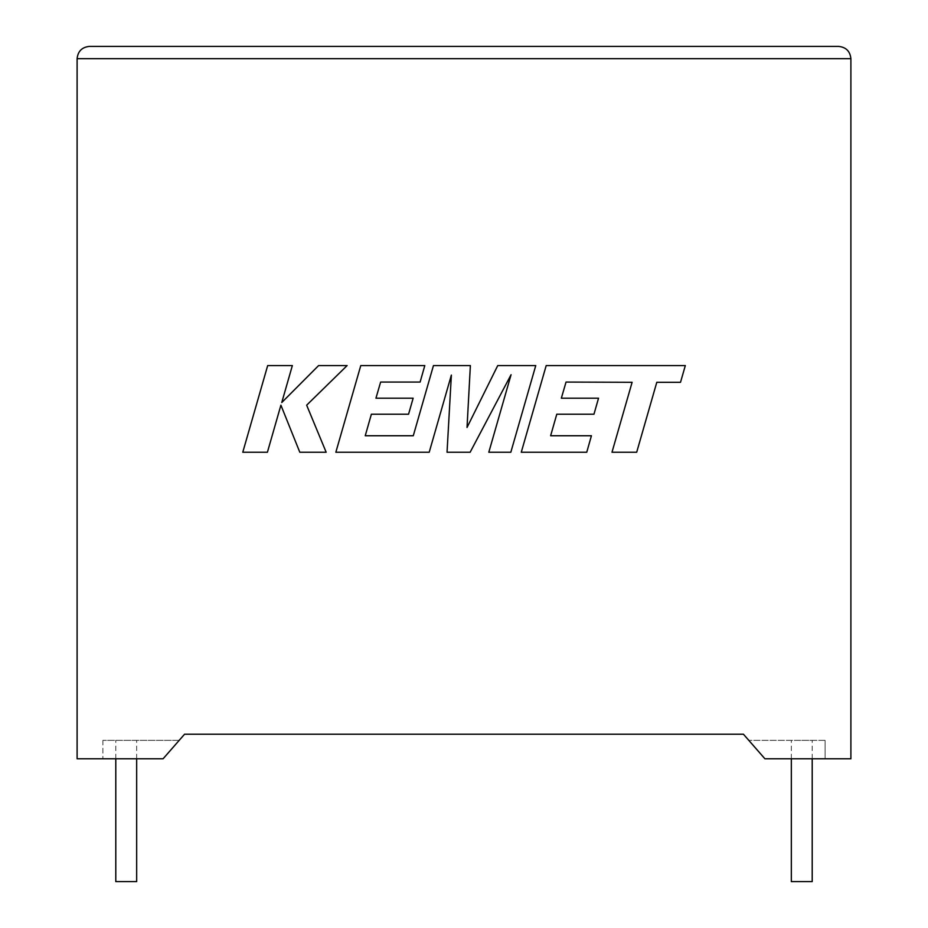 <?xml version="1.0" encoding="UTF-8"?>
<svg xmlns="http://www.w3.org/2000/svg" width="928" height="928" viewBox="0 0 928 928"><rect width="100%" height="100%" fill="white"/><g stroke="black" fill="none" stroke-linecap="round" stroke-linejoin="round"><path stroke-width="0.7" stroke-dasharray="4.64 3.48" d="M812.209 881.6L791.329 881.6M801.769 740.358L812.209 740.358L801.769 740.358M115.791 881.6L136.671 881.6M126.231 740.358L136.671 740.358L126.231 740.358M764.916 758.779L850.895 758.779L850.895 58.684L77.105 58.684L77.105 758.779L163.084 758.779L102.904 758.779L163.084 758.779L179.197 740.358L102.904 740.358L179.197 740.358L163.084 758.779L184.568 734.21L743.432 734.21L764.916 758.779L825.096 758.779L764.916 758.779L748.803 740.358L764.916 758.779M825.096 740.358L748.803 740.358L825.096 740.358L825.096 758.779L825.096 740.358M102.904 740.358L102.904 758.779L102.904 740.358M838.61 46.4L89.39 46.4M267.682 365.574L242.776 452.238L267.415 452.238L280.906 405.176L299.802 452.238L326.169 452.238L306.658 405.176L347.118 365.574L318.594 365.574L281.764 402.532L292.355 365.574L267.682 365.574M535.758 365.574L497.744 365.574L467.028 427.483L470.368 365.574L433.457 365.574L413.285 435.754L365.238 435.754L371.374 414.213L408.564 414.213L413.146 398.193L375.944 398.193L380.631 382.069L420.117 382.069L424.804 365.574L360.783 365.574L335.843 452.238L429.212 452.238L451.368 375.074L447.041 452.238L470.148 452.238L511.073 374.703L488.812 452.238L510.829 452.238L535.758 365.574M566.034 382.069L632.107 382.301L611.993 452.238L636.689 452.238L656.792 382.301L680.514 382.301L685.328 365.574L546.198 365.574L521.269 452.238L586.751 452.238L591.426 435.754L550.629 435.754L556.777 414.213L593.966 414.213L598.537 398.193L561.347 398.193L566.034 382.069M812.209 758.779L812.209 740.358M136.671 758.779L136.671 740.358M115.791 758.779L115.791 740.358M791.329 758.779L791.329 740.358"/><path stroke-width="1.39" d="M791.329 758.779L791.329 881.6L812.209 881.6L812.209 758.779M136.671 758.779L136.671 881.6L115.791 881.6L115.791 758.779M764.916 758.779L850.895 758.779L850.895 58.684C850.118 51.272 846.023 47.177 838.61 46.4C846.023 47.177 850.118 51.272 850.895 58.684L77.105 58.684L77.105 758.779L163.084 758.779L184.568 734.21L743.432 734.21L764.916 758.779M89.39 46.4C81.977 47.177 77.882 51.272 77.105 58.684C77.882 51.272 81.977 47.177 89.39 46.4L838.61 46.4M267.682 365.574L242.776 452.238L267.415 452.238L280.906 405.176L299.802 452.238L326.169 452.238L306.658 405.176L347.118 365.574L318.594 365.574L281.764 402.532L292.355 365.574L267.682 365.574M535.758 365.574L497.744 365.574L467.028 427.483L470.368 365.574L433.457 365.574L413.285 435.754L365.238 435.754L371.374 414.213L408.564 414.213L413.146 398.193L375.944 398.193L380.631 382.069L420.117 382.069L424.804 365.574L360.783 365.574L335.843 452.238L429.212 452.238L451.368 375.074L447.041 452.238L470.148 452.238L511.073 374.703L488.812 452.238L510.829 452.238L535.758 365.574M566.034 382.069L632.107 382.301L611.993 452.238L636.689 452.238L656.792 382.301L680.514 382.301L685.328 365.574L546.198 365.574L521.269 452.238L586.751 452.238L591.426 435.754L550.629 435.754L556.777 414.213L593.966 414.213L598.537 398.193L561.347 398.193L566.034 382.069"/></g></svg>
